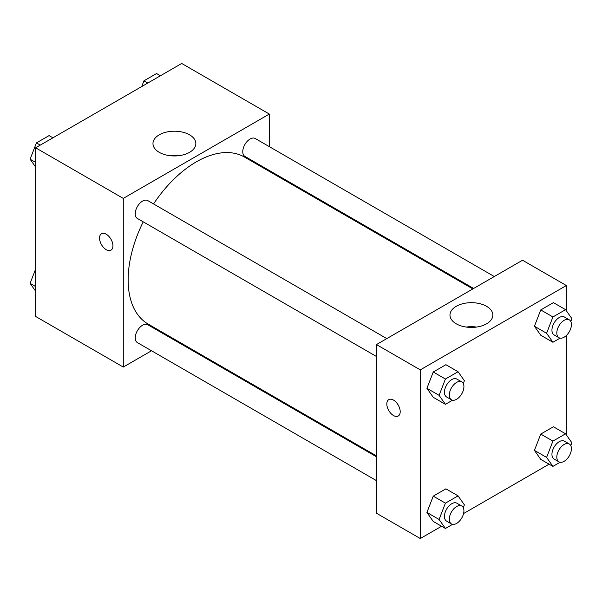 <?xml version="1.0" encoding="UTF-8"?>
<svg xmlns="http://www.w3.org/2000/svg" width="602" height="602" viewBox="0 0 602 602"><rect width="100%" height="100%" fill="white"/><g stroke="black" fill="none" stroke-linecap="round" stroke-linejoin="round"><path stroke-width="0.9" d="M151.516 350.763L123.282 367.062L35.638 316.464L35.638 147.799L181.714 63.466L269.35 114.064L269.35 146.662M269.35 170.516L269.35 171.412M159.244 134.825A21.439 12.379 180 0 1 182.609 132.147A21.439 12.379 180 0 1 195.846 143.577A21.439 12.379 180 0 1 174.407 155.956A21.439 12.379 180 0 1 152.968 143.577A21.439 12.379 180 0 1 159.244 134.825M123.282 367.062L123.282 198.397L35.638 147.799M123.282 198.397L269.35 114.064M179.599 155.587A21.439 12.379 0 0 0 169.215 155.587M101.512 233.764A9.466 5.463 -120 0 0 100.06 241.357A9.466 5.463 -120 0 0 106.245 249.695A9.466 5.463 60 0 1 100.052 241.357A9.466 5.463 60 0 1 101.505 233.764A9.466 5.463 60 0 1 110.979 239.235A9.466 5.463 60 0 1 110.979 250.169A9.466 5.463 60 0 1 106.238 249.695A9.466 5.463 -120 0 0 110.979 250.169M172.955 338.384L172.172 338.836M386.8 338.61L147.731 200.579A10.332 5.96 120 0 0 137.399 206.546A10.332 5.96 120 0 0 137.399 218.473L376.468 356.497M376.468 456.783L147.731 324.719A10.332 5.96 120 0 0 139.769 327.488A10.332 5.96 120 0 0 135.262 337.88A10.332 5.96 120 0 0 137.399 342.613L376.468 480.637M494.302 276.536L255.233 138.513A10.332 5.96 120 0 0 247.279 141.282A10.332 5.96 120 0 0 242.764 151.674A10.332 5.96 120 0 0 244.909 156.4L473.646 288.463M143.231 221.837A96.403 55.655 120 0 0 128.151 279.915A96.403 55.655 120 0 0 148.115 324.049L376.468 455.887M472.871 288.915L244.517 157.077A96.403 55.655 120 0 0 153.555 203.95M441.575 526.253L420.286 538.534L376.468 513.235L376.468 344.57L522.536 260.237L566.362 285.536L566.362 310.775M463.563 513.551L549.077 464.18M426.923 388.305L433.244 397.305L426.923 388.305L433.244 372.006L426.923 388.305L439.091 395.333L445.42 379.034L458.069 371.727L464.39 380.727L463.292 383.572M445.894 364.699L433.244 372.006L445.894 364.699L458.069 371.727M534.425 326.239L540.754 335.239L534.425 326.239L540.754 309.932L534.425 326.239L546.601 333.267L552.922 316.961L565.571 309.661L571.9 318.661L570.794 321.498M553.404 302.633L540.754 309.932L553.404 302.633L565.571 309.661M534.425 450.379L540.754 459.371L534.425 450.379L540.754 434.072L534.425 450.379L546.601 457.407L552.922 441.1L565.571 433.801L571.9 442.794L570.794 445.638M553.404 426.773L540.754 434.072L553.404 426.773L565.571 433.801M420.286 538.534L420.286 369.869L566.362 285.536M566.362 335.51L566.362 434.915M426.923 512.445L433.244 521.445L426.923 512.445L433.244 496.146L426.923 512.445L439.091 519.473L445.42 503.167L458.069 495.867L464.39 504.867L463.292 507.712M445.894 488.839L433.244 496.146L445.894 488.839L458.069 495.867M456.256 323.808A21.439 12.379 180 0 1 449.972 315.057A21.439 12.379 180 0 1 471.411 302.678A21.439 12.379 180 0 1 492.85 315.057A21.439 12.379 180 0 1 479.621 326.487A21.439 12.379 180 0 1 456.256 323.808M420.286 369.869L376.468 344.57M400.202 411.685A9.466 5.463 60 0 1 398.246 416.02A9.466 5.463 60 0 1 388.779 410.556A9.466 5.463 60 0 1 388.779 399.623A9.466 5.463 60 0 1 396.071 402.159A9.466 5.463 60 0 1 400.202 411.685M476.611 327.067A21.439 12.379 0 0 0 466.219 327.067M388.779 399.623A9.466 5.463 -120 0 0 388.779 410.549A9.466 5.463 -120 0 0 398.246 416.02M452.576 400.202L445.42 404.333L439.091 395.333M461.779 381.894L456.91 379.087A10.332 5.96 120 0 0 448.949 381.849A10.332 5.96 120 0 0 444.442 392.248A10.332 5.96 120 0 0 446.579 396.974L451.447 399.788A10.332 5.96 120 0 0 461.779 393.821A10.332 5.96 120 0 0 461.779 381.894A10.332 5.96 120 0 0 453.818 384.663A10.332 5.96 120 0 0 449.31 395.055A10.332 5.96 120 0 0 451.447 399.788M445.42 404.333L433.244 397.305M445.42 379.034L433.244 372.006M560.078 338.128L552.922 342.26L546.601 333.267M569.281 319.828L564.413 317.013A10.332 5.96 120 0 0 556.459 319.782A10.332 5.96 120 0 0 551.944 330.174A10.332 5.96 120 0 0 554.088 334.908L558.957 337.714A10.332 5.96 120 0 0 569.281 331.755A10.332 5.96 120 0 0 569.281 319.828A10.332 5.96 120 0 0 561.327 322.597A10.332 5.96 120 0 0 556.812 332.989A10.332 5.96 120 0 0 558.957 337.714M552.922 342.26L540.754 335.239M552.922 316.961L540.754 309.932M452.576 524.342L445.42 528.473L439.091 519.473M461.779 506.034L456.91 503.227A10.332 5.96 120 0 0 448.949 505.989A10.332 5.96 120 0 0 444.442 516.388A10.332 5.96 120 0 0 446.579 521.114L451.447 523.928A10.332 5.96 120 0 0 461.779 517.961A10.332 5.96 120 0 0 461.779 506.034A10.332 5.96 120 0 0 453.818 508.803A10.332 5.96 120 0 0 449.31 519.195A10.332 5.96 120 0 0 451.447 523.928M445.42 528.473L433.244 521.445M445.42 503.167L433.244 496.146M560.078 462.268L552.922 466.399L546.601 457.407M569.281 443.967L564.413 441.153A10.332 5.96 120 0 0 556.459 443.922A10.332 5.96 120 0 0 551.944 454.314A10.332 5.96 120 0 0 554.088 459.048L558.957 461.854A10.332 5.96 120 0 0 569.281 455.895A10.332 5.96 120 0 0 569.281 443.967A10.332 5.96 120 0 0 561.327 446.737A10.332 5.96 120 0 0 556.812 457.129A10.332 5.96 120 0 0 558.957 461.854M552.922 466.399L540.754 459.371M552.922 441.1L540.754 434.072M35.638 167.085L30.1 159.206L36.429 142.9L49.078 135.6L52.923 137.82M35.638 162.405L30.1 159.206M40.274 145.12L36.429 142.9M141.711 86.56L143.931 80.834L156.58 73.527L160.425 75.747M147.776 83.053L143.931 80.834M35.638 291.225L30.1 283.339L35.638 269.064M35.638 286.544L30.1 283.339"/></g></svg>
